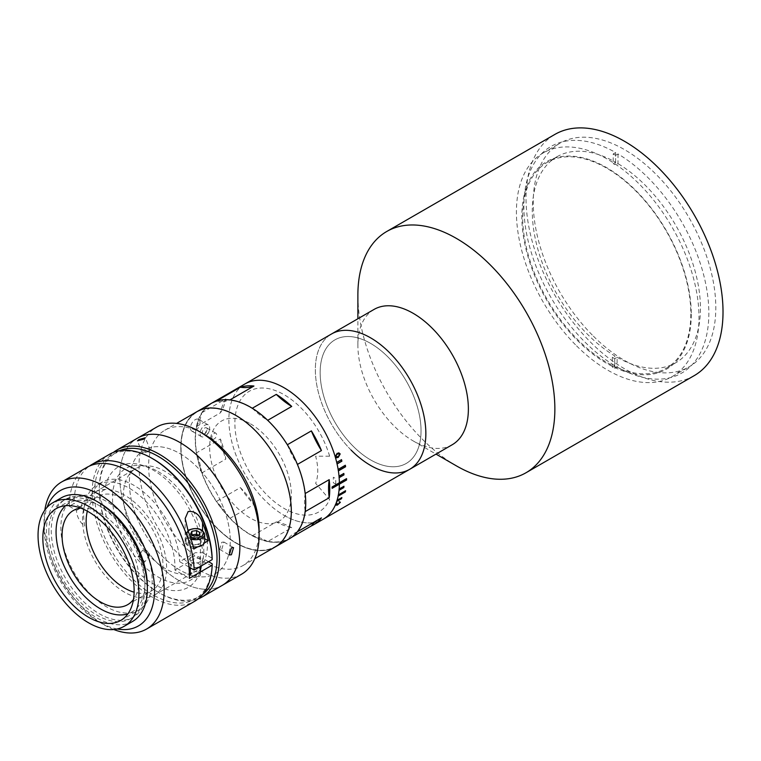 <?xml version="1.0" encoding="UTF-8"?>
<svg xmlns="http://www.w3.org/2000/svg" width="761" height="761" viewBox="0 0 761 761"><rect width="100%" height="100%" fill="white"/><g stroke="black" fill="none" stroke-linecap="round" stroke-linejoin="round"><path stroke-width="0.57" stroke-dasharray="3.81 2.85" d="M691.273 314.341A119.819 69.175 60 0 1 606.546 363.254A119.819 69.175 60 0 1 521.827 216.505A119.819 69.175 60 0 1 606.546 167.591A119.819 69.175 60 0 1 691.273 314.341M284.119 515.378A78.136 45.108 -120 0 0 323.187 519.249A78.136 45.108 60 0 1 284.119 515.378A78.136 45.108 60 0 1 233.075 446.517A78.136 45.108 60 0 1 245.052 383.905A78.136 45.108 -120 0 0 233.075 446.517A78.136 45.108 -120 0 0 284.119 515.378M351.078 450.055A78.136 45.108 60 0 1 331.53 333.974A78.136 45.108 -120 0 0 319.553 396.595A78.136 45.108 -120 0 0 370.597 465.447A78.136 45.108 -120 0 0 409.665 469.318M338.35 470.707L338.15 470.831A77.793 44.918 -120 0 0 337.913 469.337L345.114 465.18A77.793 44.918 60 0 1 345.152 465.371M345.285 490.912A77.793 44.918 60 0 0 345.351 490.55L338.388 494.897M338.226 495.753L337.913 495.925A77.793 44.918 -120 0 0 338.15 494.717M336.857 501.033L336.495 501.242A77.793 44.918 -120 0 0 336.847 500.129L341.651 497.352A77.793 44.918 60 0 1 341.518 497.78M338.788 490.17A77.793 44.918 -120 0 0 338.911 488.866L343.715 486.089A77.793 44.918 60 0 1 343.687 486.412M338.911 477.556A77.793 44.918 -120 0 0 338.788 476.11L343.591 473.342A77.793 44.918 60 0 1 343.62 473.57M370.597 343.392A71.344 41.189 60 0 1 421.042 430.774A71.344 41.189 60 0 1 370.597 459.901A71.344 41.189 60 0 1 320.153 372.519A71.344 41.189 60 0 1 370.597 343.392M335.915 504.182L336.98 503.154L335.506 505.152M337.456 504.752L339.891 502.25L339.311 501.699L340.148 502.117L336.333 505.304M340.11 502.479L339.168 501.889M339.311 501.699L340.148 502.117M335.496 504.771L337.237 504.514M335.411 505.532L335.696 503.953M336.134 457.266L337.932 456.6L339.786 453.975L339.092 453.347M336.4 457.808L335.049 456.714L336.923 453.271L338.75 452.776M337.037 463.791L336.847 463.906A77.793 44.918 -120 0 0 336.495 462.384L341.299 459.606A77.793 44.918 60 0 1 341.337 459.768M329.646 456.191A69.641 40.209 -120 0 0 254.164 389.147A69.641 40.209 -120 0 0 254.164 479.411A69.641 40.209 -120 0 0 329.646 499.539L315.634 483.34A47.562 27.463 60 0 0 315.634 456.2L329.646 456.191M332.157 488.048L331.92 488.191A77.793 44.918 60 0 0 331.92 486.802L346.331 478.488A77.793 44.918 60 0 1 346.331 478.755M452.196 444.757A78.136 45.108 60 0 1 413.128 440.895A78.136 45.108 60 0 1 393.608 425.504A78.136 45.108 60 0 1 357.879 345.19A78.136 45.108 60 0 1 374.06 309.423M456.372 465.856A139.292 80.419 60 0 1 421.565 438.422A139.292 80.419 60 0 1 357.879 295.268M694.175 375.668A139.292 80.419 60 0 1 589.718 341.337A139.292 80.419 60 0 1 554.883 134.412M592.267 335.03A129.094 74.53 60 0 1 559.982 143.239A129.094 74.53 60 0 1 656.781 175.059A129.094 74.53 60 0 1 689.076 366.84A129.094 74.53 60 0 1 592.267 335.03M575.449 344.733A129.094 74.53 60 0 1 543.164 152.951A129.094 74.53 60 0 1 639.972 184.771A129.094 74.53 60 0 1 672.258 376.552A129.094 74.53 60 0 1 575.449 344.733M388.424 357.451A71.344 41.189 60 0 1 417.789 449.475A71.344 41.189 60 0 1 352.771 445.851A71.344 41.189 60 0 1 323.406 353.817A71.344 41.189 60 0 1 388.424 357.451M250.483 423.839A57.75 33.341 60 0 1 291.32 494.574A57.75 33.341 60 0 1 250.483 518.146A57.75 33.341 60 0 1 209.646 447.42A57.75 33.341 60 0 1 250.483 423.839M250.483 407.468A77.793 44.918 60 0 1 305.494 502.755A77.793 44.918 60 0 1 250.483 534.517A77.793 44.918 60 0 1 195.472 439.23A77.793 44.918 60 0 1 250.483 407.468A77.793 44.918 60 0 1 305.494 502.755A77.793 44.918 60 0 1 250.483 534.517A77.793 44.918 60 0 1 195.472 439.23A77.793 44.918 60 0 1 250.483 407.468M222.298 585.342A84.928 49.037 60 0 1 179.834 581.138A84.928 49.037 60 0 1 124.347 506.293A84.928 49.037 60 0 1 137.361 438.231A84.928 49.037 60 0 0 124.347 506.293A84.928 49.037 60 0 0 179.834 581.138A84.928 49.037 60 0 0 222.298 585.342M241.513 574.241A84.928 49.037 60 0 1 199.049 570.037A84.928 49.037 60 0 1 143.563 495.192A84.928 49.037 60 0 1 156.585 427.14M259.101 529.818A78.136 45.108 60 0 1 242.921 565.585A78.136 45.108 60 0 1 203.853 561.713A78.136 45.108 60 0 1 152.809 492.862A78.136 45.108 60 0 1 164.785 430.25A78.136 45.108 60 0 1 203.853 434.122M275.14 546.988A78.136 45.108 60 0 1 236.072 543.116A78.136 45.108 60 0 1 185.028 474.255A78.136 45.108 60 0 1 197.004 411.644A78.136 45.108 60 0 0 185.028 474.255A78.136 45.108 60 0 0 236.072 543.116A78.136 45.108 60 0 0 275.14 546.988M236.072 415.791A77.793 44.918 60 0 1 291.083 511.078A77.793 44.918 60 0 1 236.072 542.84A77.793 44.918 60 0 1 181.061 447.554A77.793 44.918 60 0 1 236.072 415.791A77.793 44.918 60 0 1 291.083 511.078A77.793 44.918 60 0 1 236.072 542.84A77.793 44.918 60 0 1 181.061 447.554A77.793 44.918 60 0 1 236.072 415.791M179.834 453.537A71.344 41.189 60 0 1 230.279 540.909A71.344 41.189 60 0 1 179.834 570.037A71.344 41.189 60 0 1 129.38 482.664A71.344 41.189 60 0 1 179.834 453.537A71.344 41.189 60 0 1 230.279 540.909A71.344 41.189 60 0 1 179.834 570.037A71.344 41.189 60 0 1 129.38 482.664A71.344 41.189 60 0 1 179.834 453.537M291.644 537.323L287.344 539.796A78.136 45.108 60 0 1 267.701 541.556L291.72 527.687A78.136 45.108 -120 0 1 276.291 521.922L252.272 535.792A78.136 45.108 60 0 1 250.483 534.793A78.136 45.108 60 0 1 229.927 518.336A67.948 39.23 -120 0 0 216.352 501.461A78.136 45.108 60 0 1 201.77 472.971A67.948 39.23 -120 0 0 196.414 452.871A78.136 45.108 60 0 1 196.414 426.674A67.948 39.23 -120 0 0 201.77 412.766A78.136 45.108 60 0 1 211.415 403.32A78.136 45.108 60 0 0 199.439 465.941A78.136 45.108 60 0 0 250.483 534.793A78.136 45.108 60 0 0 289.551 538.664M287.344 444.747A67.948 39.23 -120 0 0 297.418 464.429M252.272 408.257A67.948 39.23 -120 0 0 267.701 420.31M216.352 401.114A67.948 39.23 -120 0 0 229.927 399.906M196.414 426.674L220.433 412.804A67.948 39.23 60 0 0 225.798 398.897L201.77 412.766M201.77 472.971L225.798 459.102A67.948 39.23 60 0 0 220.433 439.002L196.414 452.871M240.381 487.592A78.136 45.108 -120 0 0 253.946 504.467A67.948 39.23 60 0 0 240.381 487.592L216.352 501.461M229.927 518.336L253.946 504.467M276.291 521.922A67.948 39.23 60 0 1 291.72 527.687M267.701 541.556A67.948 39.23 -120 0 0 252.272 535.792M297.418 531.758A67.948 39.23 -120 0 0 294.726 533.081A67.948 39.23 -120 0 0 287.344 539.796M316.253 520.885A67.948 39.23 60 0 1 318.745 519.211A67.948 39.23 60 0 1 321.446 517.889M335.763 484.167L335.763 478.621L333.308 477.204L333.308 482.75L335.763 484.167M220.433 439.002A78.136 45.108 -120 0 0 225.798 459.102M225.798 398.897A78.136 45.108 -120 0 0 220.433 412.804M207.277 434.398C209.722 431.468 209.722 429.984 207.277 429.955C204.766 432.847 204.766 434.331 207.277 434.398M305.18 493.528A67.948 39.23 -120 0 0 305.18 511.62M212.776 439.23A3.396 1.96 -60 0 1 212.519 439.126A3.396 1.96 -60 0 1 212.395 435.416A3.396 1.96 -60 0 1 215.648 433.133A3.396 1.96 -60 0 1 215.915 433.237A3.396 1.96 -60 0 1 216.029 436.947A3.396 1.96 -60 0 1 212.776 439.23M203.406 433.827A3.396 1.96 -60 0 1 203.149 433.713A3.396 1.96 -60 0 1 203.025 430.003A3.396 1.96 -60 0 1 206.279 427.72A3.396 1.96 -60 0 1 206.545 427.834A3.396 1.96 -60 0 1 206.659 431.544A3.396 1.96 -60 0 1 203.406 433.827M201.969 436.881A6.792 3.919 -60 0 1 201.446 436.662A6.792 3.919 -60 0 1 201.208 429.242A6.792 3.919 -60 0 1 207.724 424.667A6.792 3.919 -60 0 1 208.238 424.885A6.792 3.919 -60 0 1 208.476 432.305A6.792 3.919 -60 0 1 201.969 436.881M192.362 431.325A6.792 3.919 -60 0 1 191.839 431.106A6.792 3.919 -60 0 1 191.601 423.687A6.792 3.919 -60 0 1 198.107 419.121A6.792 3.919 -60 0 1 198.631 419.34A6.792 3.919 -60 0 1 198.868 426.759A6.792 3.919 -60 0 1 192.362 431.325M221.784 549.185L223.943 542.06L221.784 542.251L219.701 549.413L221.784 549.185M198.069 598.974A84.928 49.037 60 0 1 159.363 592.952L159.363 592.952A84.928 49.037 60 0 1 99.311 488.933A84.928 49.037 60 0 1 113.446 452.395M119.591 450.693A83.234 48.057 -120 0 0 99.311 490.322A83.234 48.057 -120 0 0 158.164 592.258A83.234 48.057 -120 0 0 202.616 594.503M158.164 592.258L159.363 592.952L158.164 592.258M148.842 451.511L150.174 450.132L143.639 451.977L142.259 453.204L148.842 451.511M144.029 562.541L144.904 561.751L138.835 556.072L137.95 556.871L144.029 562.541M143.639 549.223L149.708 554.912L148.842 555.701L142.764 550.032L143.639 549.223M158.164 471.592A64.552 37.27 60 0 1 203.805 550.65A64.552 37.27 60 0 1 158.164 577A64.552 37.27 60 0 1 112.523 497.941A64.552 37.27 60 0 1 158.164 471.592M165.413 568.648A59.453 34.321 60 0 1 126.573 516.262A59.453 34.321 60 0 1 135.686 468.624A59.453 34.321 60 0 1 165.413 471.563A59.453 34.321 60 0 1 204.252 523.958A59.453 34.321 60 0 1 195.139 571.597A59.453 34.321 60 0 1 165.413 568.648M124.576 592.229A59.453 34.321 60 0 1 85.736 539.834A59.453 34.321 60 0 1 94.849 492.196A59.453 34.321 60 0 1 124.576 495.145A59.453 34.321 60 0 1 163.415 547.53A59.453 34.321 60 0 1 154.302 595.169A59.453 34.321 60 0 1 124.576 592.229M87.344 511.164A54.354 31.382 60 0 1 97.398 496.61A54.354 31.382 60 0 1 124.576 499.302A54.354 31.382 60 0 1 160.086 547.207A54.354 31.382 60 0 1 151.753 590.764A54.354 31.382 60 0 1 134.126 592.191M80.752 508.11A54.354 31.382 60 0 1 100.509 513.199A54.354 31.382 60 0 1 133.946 555.016A54.354 31.382 60 0 1 133.479 599.43M65.551 505.713A62.849 36.29 60 0 1 100.509 506.265A62.849 36.29 60 0 1 142.507 565.071A62.849 36.29 60 0 1 127.953 613.794M193.827 549.052L188.138 545.77A10.188 5.888 180 0 1 185.161 541.604A10.188 5.888 180 0 1 188.138 537.447A10.188 5.888 180 0 1 202.559 537.447L204.69 538.674M113.769 629.518A84.928 49.037 60 0 1 104.114 624.848A84.928 49.037 60 0 1 44.052 520.828A84.928 49.037 60 0 1 44.842 510.127M86.868 467.387A84.928 49.037 -120 0 0 69.28 506.265L74.083 503.497A84.928 49.037 60 0 1 89.341 466.122M109.689 454.212A84.928 49.037 -120 0 0 92.1 493.09A84.928 49.037 -120 0 0 129.17 578.56A84.928 49.037 -120 0 0 194.626 601.314M117.261 628.976A78.136 45.108 60 0 1 99.311 622.079A78.136 45.108 60 0 1 44.052 526.374A78.136 45.108 60 0 1 47.058 507.378M44.052 526.374L44.052 520.828M48.856 531.929A67.948 39.23 60 0 1 62.935 500.824A67.948 39.23 60 0 1 115.292 519.021A67.948 39.23 60 0 1 144.951 587.397A67.948 39.23 60 0 1 130.873 618.503A67.948 39.23 60 0 1 78.516 600.305A67.948 39.23 60 0 1 48.856 531.929M147.339 587.378A67.948 39.23 60 0 1 133.28 617.123A67.948 39.23 60 0 1 80.923 598.917A67.948 39.23 60 0 1 51.263 530.541A67.948 39.23 60 0 1 65.332 499.435A67.948 39.23 60 0 1 98.121 502.127M188.956 567.04L179.72 561.704L195.33 552.695L202.54 552.695A69.641 40.209 -120 0 0 156.157 471.915A69.641 40.209 -120 0 0 104.761 489.799A13.593 7.848 60 0 0 104.761 508.224A69.641 40.209 -120 0 0 156.157 585.466A69.641 40.209 -120 0 0 202.54 558.241L195.33 558.241L174.916 570.027L189.346 578.36M208.562 561.713L202.54 558.241M212.167 563.796A83.234 48.057 60 0 1 151.753 594.084A83.234 48.057 60 0 1 94.507 492.167A83.234 48.057 60 0 1 153.361 459.111M202.54 552.695L212.167 558.251M191.144 557.204A5.945 3.434 180 0 1 199.553 557.204A5.945 3.434 180 0 1 199.553 562.065A5.945 3.434 180 0 1 191.144 562.065A5.945 3.434 180 0 1 191.144 557.204M192.343 563.454A4.243 2.454 0 0 0 192.343 566.916A4.243 2.454 0 0 0 198.355 566.916A4.243 2.454 0 0 0 198.355 563.454A4.243 2.454 0 0 0 192.343 563.454M69.28 506.265L76.49 510.431A13.593 7.848 60 0 0 84.69 526.146A64.552 37.27 60 0 1 125.755 486.327A64.552 37.27 60 0 1 174.916 570.027M76.49 510.431L81.294 507.654L74.083 503.497M81.294 507.654A13.593 7.848 60 0 1 89.494 501.413A64.552 37.27 -120 0 1 137.722 487.696A64.552 37.27 -120 0 1 179.72 561.704M197.679 546.826L204.395 542.954M191.144 539.178A5.945 3.434 0 0 0 191.144 544.029A5.945 3.434 0 0 0 199.553 544.029A5.945 3.434 0 0 0 199.553 539.178A5.945 3.434 0 0 0 191.144 539.178M152.152 580.462A64.552 37.27 60 0 1 138.787 610.018A64.552 37.27 60 0 1 89.047 592.724A64.552 37.27 60 0 1 60.87 527.763A64.552 37.27 60 0 1 74.236 498.217A64.552 37.27 60 0 1 123.976 515.511A64.552 37.27 60 0 1 152.152 580.462M132.576 621.452A71.344 41.189 60 0 1 77.603 602.332A71.344 41.189 60 0 1 46.459 530.541A71.344 41.189 60 0 1 61.232 497.875M192.466 535.088A4.243 2.454 0 0 0 192.343 535.154A4.243 2.454 0 0 0 191.249 536.258A4.243 2.454 0 0 0 192.343 538.626L190.611 537.618L190.611 534.013M200.086 532.548L200.086 536.153L198.631 535.316A4.243 2.454 180 0 1 198.355 538.626A4.243 2.454 180 0 1 192.343 538.626L194.084 539.625L194.084 536.02M193.294 546.864A9.341 5.394 180 0 1 186.007 541.604A9.341 5.394 180 0 1 188.738 537.789A9.341 5.394 180 0 1 198.925 536.619A9.341 5.394 180 0 1 204.69 541.604M191.743 572.538A5.099 2.939 0 0 0 190.25 574.612A5.099 2.939 0 0 0 193.399 577.333A5.099 2.939 0 0 0 198.954 576.695A5.099 2.939 0 0 0 200.447 574.612A5.099 2.939 0 0 0 197.299 571.892A5.099 2.939 0 0 0 191.743 572.538M198.954 543.687A5.099 2.939 180 0 1 193.399 544.324A5.099 2.939 180 0 1 190.25 541.604A5.099 2.939 180 0 1 191.743 539.52A5.099 2.939 180 0 1 197.299 538.883A5.099 2.939 180 0 1 200.447 541.604A5.099 2.939 180 0 1 198.954 543.687M190.611 537.618L191.877 534.745M556.909 156.785A118.906 68.652 -120 0 1 615.592 162.236L613.185 163.615L613.233 153.931L615.63 152.542A130.797 75.51 -120 0 0 523.872 205.822A130.797 75.51 -120 0 0 614.688 365.565L614.726 355.882A118.906 68.652 -120 0 1 538.369 251.016A118.906 68.652 -120 0 1 556.909 156.785L547.302 162.331A118.906 68.652 -120 0 0 528.99 257.332A118.906 68.652 -120 0 0 606.327 362.141A118.906 68.652 -120 0 0 666.198 368.276A118.906 68.652 -120 0 0 684.51 273.275A118.906 68.652 -120 0 0 607.183 168.466A118.906 68.652 -120 0 0 547.302 162.331M614.688 368.362L617.085 366.973L617.133 357.29L614.726 358.669L614.688 368.362A130.797 75.51 60 0 1 612.282 366.954L612.329 357.27L614.726 355.882M612.329 357.27A118.906 68.652 -120 0 0 613.528 357.984A118.906 68.652 -120 0 0 614.726 358.669M613.233 153.931A130.797 75.51 60 0 1 615.63 155.33L615.592 165.023A118.906 68.652 -120 0 0 614.384 164.309A118.906 68.652 -120 0 0 613.185 163.615M615.592 162.236L615.63 152.542M617.085 366.973A130.797 75.51 -120 0 0 708.843 313.703A130.797 75.51 -120 0 0 618.037 153.95L615.63 155.33M618.037 153.95L617.989 163.634L615.592 165.023M617.133 357.29A118.906 68.652 -120 0 0 675.816 362.731A118.906 68.652 -120 0 0 694.346 268.5A118.906 68.652 -120 0 0 617.989 163.634M614.688 365.565L612.282 366.954M188.138 545.77L188.138 531.092M202.559 537.447L202.559 530.503M188.167 531.159A8.067 4.661 0 0 0 190.307 536.924M191.04 539.111A9.341 5.394 180 0 1 186.007 534.327A9.341 5.394 180 0 1 188.738 530.512A9.341 5.394 180 0 1 198.925 529.342A9.341 5.394 180 0 1 204.69 534.327M413.128 440.895L436.015 454.108M543.164 152.951L559.982 143.239M672.258 376.552L689.076 366.84M357.879 345.19L357.879 318.764M242.921 565.585L254.764 558.755M164.785 430.25L176.619 423.411M318.745 519.211L294.726 533.081M212.519 439.126L203.149 433.713M215.915 433.237L206.545 427.834M201.446 436.662L191.839 431.106M208.238 424.885L198.631 419.34M223.943 542.06L233.56 547.616M150.174 450.132L145.37 437.746M149.708 554.912L144.904 561.751M142.764 550.032L137.95 556.871M142.259 453.204L137.446 440.819M99.311 490.322L99.311 488.933M219.701 549.413L229.318 554.969M94.849 492.196L135.686 468.624M154.302 595.169L195.139 571.597M73.332 510.507L97.398 496.61M127.686 604.653L151.753 590.764M185.161 541.604L185.161 518.526M62.935 500.824L65.332 499.435M130.873 618.503L133.28 617.123M99.311 622.079L104.114 624.848M120.771 620.415L138.787 610.018M56.219 508.614L74.236 498.217M187.967 530.636L186.007 534.327L186.007 541.604M190.25 567.792L190.25 541.604M200.447 574.612L200.447 571.949M200.447 566.403L200.447 541.604M675.816 362.731L666.198 368.276"/><path stroke-width="1.14" d="M338.331 457.323L336.514 457.827L335.268 456.733L337.142 453.28L340.215 453.889L338.331 457.323L336.4 457.808M340.367 502.346L337.275 505.161L335.534 505.066L337.19 503.278L335.715 505L337.456 504.752L340.11 502.479L339.539 501.927L340.367 502.346M291.644 537.323L311.373 525.927A78.136 45.108 -120 0 0 313.58 524.795L323.187 519.249A78.136 45.108 -120 0 0 336.723 501.461L341.527 498.693A78.136 45.108 60 0 0 341.879 497.57L337.075 500.338A78.136 45.108 -120 0 0 338.15 496.124L345.351 491.958A78.136 45.108 60 0 0 345.589 490.74L338.388 494.897A78.136 45.108 -120 0 0 339.035 490.341L343.839 487.563A78.136 45.108 60 0 0 343.953 486.25L339.149 489.028A78.136 45.108 -120 0 0 339.368 484.167L346.569 480.01A78.136 45.108 60 0 0 346.569 478.621L339.368 482.778A78.136 45.108 -120 0 0 339.149 477.67L343.953 474.893A78.136 45.108 60 0 0 343.839 473.447L339.035 476.224A78.136 45.108 -120 0 0 338.388 470.916L345.589 466.75A78.136 45.108 60 0 0 345.351 465.256L338.15 469.413A78.136 45.108 -120 0 0 337.075 463.963L341.879 461.185A78.136 45.108 60 0 0 341.527 459.654L336.723 462.431A78.136 45.108 -120 0 0 284.119 387.777A78.136 45.108 -120 0 0 245.052 383.905A78.136 45.108 60 0 1 284.119 387.777A78.136 45.108 60 0 1 339.368 482.778L332.157 486.945A78.136 45.108 60 0 1 332.157 488.324L339.368 484.167A78.136 45.108 60 0 1 323.187 519.249L409.665 469.318A78.136 45.108 -120 0 0 421.642 406.707A78.136 45.108 -120 0 0 370.597 337.846A78.136 45.108 -120 0 0 331.53 333.974A78.136 45.108 60 0 1 390.127 353.237A78.136 45.108 60 0 1 409.665 469.318A78.136 45.108 60 0 1 351.078 450.055M345.152 465.371A77.793 44.918 60 0 1 345.351 466.664L338.35 470.707M338.226 495.753L345.114 491.768A77.793 44.918 60 0 0 345.285 490.912M341.518 497.78A77.793 44.918 60 0 1 341.299 498.474L336.857 501.033M339.064 490.017L343.839 487.563M343.687 486.412A77.793 44.918 60 0 1 343.591 487.392M339.13 477.432L343.953 474.893M343.62 473.57A77.793 44.918 60 0 1 343.715 474.778M339.311 501.699L340.148 502.117M339.891 502.25L339.168 501.889M337.056 504.923L335.316 504.838M339.786 453.975L337.142 453.946L335.249 456.6L336.134 457.266M338.75 452.776L339.986 453.86L338.112 457.285M341.337 459.768A77.793 44.918 60 0 1 341.651 461.137L337.037 463.791M332.157 488.048L339.13 484.025A77.793 44.918 -120 0 0 339.13 482.921A77.793 44.918 60 0 1 339.13 484.025L346.331 479.868A77.793 44.918 60 0 0 346.331 478.755M335.477 456.619L338.15 456.629L340.015 454.003L337.37 453.965L335.477 456.619M176.619 423.411L374.06 309.423A78.136 45.108 60 0 1 432.657 328.685A78.136 45.108 60 0 1 452.196 444.757L409.665 469.318M357.879 318.764L357.879 295.268A139.292 80.419 60 0 1 386.731 231.496A139.292 80.419 60 0 1 491.178 265.827A139.292 80.419 60 0 1 526.013 472.752A139.292 80.419 60 0 1 456.372 465.856L436.015 454.108M386.731 231.496L554.883 134.412A139.292 80.419 60 0 1 659.33 168.742A139.292 80.419 60 0 1 694.175 375.668L526.013 472.752M113.446 452.395A84.928 49.037 60 0 1 116.899 450.046L137.361 438.231A84.928 49.037 60 0 1 179.834 442.436A84.928 49.037 60 0 1 235.311 517.28A84.928 49.037 60 0 1 222.298 585.342L241.513 574.241A84.928 49.037 60 0 0 259.101 535.363A84.928 49.037 60 0 0 199.049 431.344L203.853 434.122A78.136 45.108 60 0 1 259.101 529.818L259.101 535.363M254.764 558.755L275.14 546.988A78.136 45.108 60 0 0 287.116 484.367A78.136 45.108 60 0 0 236.072 415.516A78.136 45.108 60 0 0 197.004 411.644A78.136 45.108 60 0 1 236.072 415.516A78.136 45.108 60 0 1 287.116 484.367A78.136 45.108 60 0 1 275.14 546.988L289.551 538.664A78.136 45.108 60 0 0 301.537 476.053A78.136 45.108 60 0 0 250.483 407.192A78.136 45.108 60 0 1 252.272 408.257L276.291 394.388A78.136 45.108 -120 0 1 291.72 406.441L267.701 420.31A78.136 45.108 60 0 1 287.344 444.747L311.373 430.878A78.136 45.108 -120 0 1 321.446 450.56L297.418 464.429A78.136 45.108 60 0 1 305.18 493.528L329.199 479.658A78.136 45.108 -120 0 1 329.199 497.751L305.18 511.62A78.136 45.108 60 0 1 297.418 531.758L321.446 517.889A78.136 45.108 -120 0 1 313.58 524.795M116.899 450.046A84.928 49.037 60 0 1 159.363 454.26A84.928 49.037 60 0 1 214.849 529.095A84.928 49.037 60 0 1 201.827 597.157L222.298 585.342A84.928 49.037 60 0 0 235.311 517.28A84.928 49.037 60 0 0 179.834 442.436A84.928 49.037 60 0 0 137.361 438.231L156.585 427.14A84.928 49.037 60 0 1 199.049 431.344L203.853 434.122M321.446 450.56A67.948 39.23 60 0 1 311.373 430.878M291.72 406.441A67.948 39.23 60 0 1 276.291 394.388M253.946 386.036A78.136 45.108 -120 0 0 240.381 387.244A67.948 39.23 60 0 0 253.946 386.036L229.927 399.906A78.136 45.108 60 0 1 250.483 407.192A78.136 45.108 60 0 0 211.415 403.32A78.136 45.108 60 0 1 216.352 401.114L240.381 387.244M311.373 525.927A67.948 39.23 60 0 1 316.253 520.885M329.199 497.751A67.948 39.23 60 0 1 329.199 479.658M231.401 547.806L233.56 547.616L231.401 554.74L229.318 554.969L231.401 547.806M201.827 597.157A84.928 49.037 60 0 1 198.069 598.974M202.616 594.503A83.234 48.057 -120 0 0 211.71 527.002A83.234 48.057 -120 0 0 158.164 456.334A83.234 48.057 -120 0 0 119.591 450.693M138.835 439.582L145.37 437.746L144.029 439.116L137.446 440.819L138.835 439.582M134.126 592.191A54.354 31.382 60 0 1 124.576 588.072A54.354 31.382 60 0 1 87.344 511.164M133.479 599.43A54.354 31.382 60 0 1 127.686 604.653A54.354 31.382 60 0 1 100.509 601.961A54.354 31.382 60 0 1 64.999 554.065A54.354 31.382 60 0 1 73.332 510.507A54.354 31.382 60 0 1 80.752 508.11M127.953 613.794A62.849 36.29 60 0 1 100.509 608.895A62.849 36.29 60 0 1 60.538 556.947A62.849 36.29 60 0 1 65.551 505.713M197.679 546.826L193.827 549.052A84.928 49.037 -120 0 0 188.138 531.092L185.161 518.526L188.138 511.544C194.892 510.859 199.696 514.598 202.559 522.769A84.928 49.037 60 0 1 208.248 540.729L204.395 542.954M44.842 510.127A84.928 49.037 60 0 1 61.651 481.951A84.928 49.037 60 0 1 127.097 504.705A84.928 49.037 60 0 1 164.167 590.175A84.928 49.037 60 0 1 146.578 629.052A84.928 49.037 60 0 1 113.769 629.518M146.578 629.052L194.626 601.314A84.928 49.037 -120 0 0 212.167 565.185L189.346 578.36A84.928 49.037 -120 0 0 189.394 575.611A84.928 49.037 -120 0 0 152.314 490.141A84.928 49.037 -120 0 0 86.868 467.387L61.651 481.951M47.058 507.378A78.136 45.108 60 0 1 108.404 500.605A78.136 45.108 60 0 1 154.559 590.175A78.136 45.108 60 0 1 117.261 628.976M98.121 502.127A67.948 39.23 60 0 1 147.349 586.018A67.948 39.23 60 0 1 147.339 587.378M212.167 565.185L212.167 563.796L208.562 561.713M152.152 458.417L153.361 459.111A83.234 48.057 60 0 1 212.167 558.251L212.167 559.639A84.928 49.037 -120 0 0 152.152 458.417A84.928 49.037 -120 0 0 109.689 454.212L91.672 464.61A84.928 49.037 60 0 1 156.005 486.203A84.928 49.037 60 0 1 194.15 570.037L212.167 559.639M188.956 567.04L194.15 570.037M89.341 466.122A84.928 49.037 60 0 1 91.672 464.61M204.69 538.674L208.248 540.729M134.136 590.869A64.552 37.27 60 0 1 120.771 620.415A64.552 37.27 60 0 1 71.03 603.121A64.552 37.27 60 0 1 42.854 538.17A64.552 37.27 60 0 1 56.219 508.614A64.552 37.27 60 0 1 105.96 525.908A64.552 37.27 60 0 1 134.136 590.869M38.05 535.392A71.344 41.189 60 0 1 52.823 502.736A71.344 41.189 60 0 1 107.805 521.846A71.344 41.189 60 0 1 138.94 593.647A71.344 41.189 60 0 1 124.167 626.303A71.344 41.189 60 0 1 69.194 607.192A71.344 41.189 60 0 1 38.05 535.392M52.823 502.736L61.232 497.875A71.344 41.189 60 0 1 116.214 516.995A71.344 41.189 60 0 1 147.349 588.786A71.344 41.189 60 0 1 132.576 621.452L124.167 626.303M192.067 534.859L196.614 534.155L198.355 535.154A4.243 2.454 0 0 0 194.245 534.517A4.243 2.454 0 0 0 192.466 535.088M187.967 530.636L189.004 529.922C197.346 527.192 202.569 528.657 204.69 534.327L204.69 541.604A9.341 5.394 180 0 1 201.95 545.418A9.341 5.394 180 0 1 193.294 546.864M196.614 530.55L200.086 532.548L198.811 535.287L194.084 536.02L190.611 534.013L191.877 531.283L196.614 530.55L196.614 534.155M191.877 534.745L191.877 531.283M202.559 530.503L202.559 522.769M190.307 536.924A8.067 4.661 0 0 0 201.056 536.581A8.067 4.661 0 0 0 201.056 529.989A8.067 4.661 0 0 0 189.641 529.989A8.067 4.661 0 0 0 188.167 531.159M204.69 534.327A9.341 5.394 180 0 1 201.95 538.141A9.341 5.394 180 0 1 191.04 539.111M190.25 574.612L190.25 567.792M200.447 571.949L200.447 566.403"/></g></svg>
